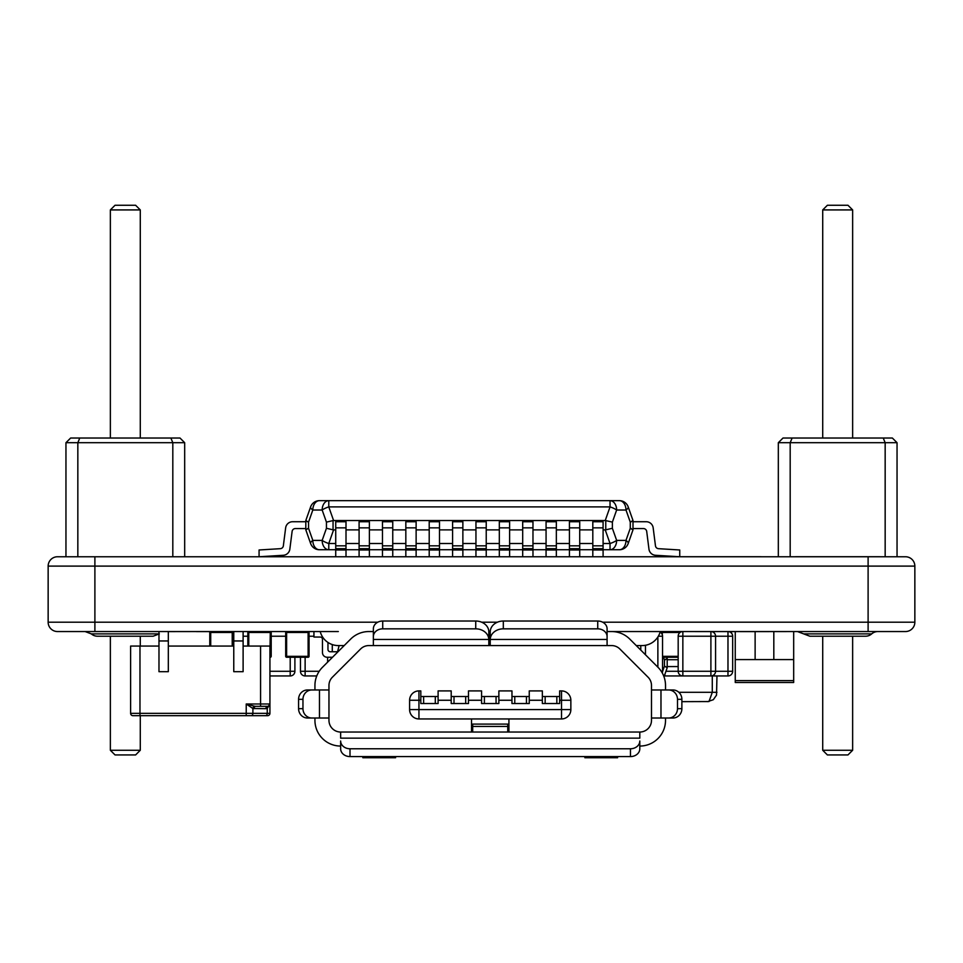 <?xml version="1.0" encoding="UTF-8"?>
<svg xmlns="http://www.w3.org/2000/svg" width="963" height="963" viewBox="0 0 963 963"><rect width="100%" height="100%" fill="white"/><g stroke="black" fill="none" stroke-linecap="round" stroke-linejoin="round"><path stroke-width="1.44" d="M852.64 209.922L847.958 205.251L827.398 205.251L822.715 209.922L852.64 209.922L852.64 438.033M822.715 438.033L822.715 209.922M115.042 205.251L110.36 209.922L140.285 209.922L135.602 205.251L115.042 205.251M110.36 209.922L110.36 438.033M140.285 438.033L140.285 209.922M865.508 636.218L852.64 636.218L865.508 636.218L852.64 636.218L865.508 636.218L852.64 636.218L865.508 636.218L852.64 636.218L865.508 636.218L852.64 636.218L865.508 636.218L852.64 636.218L865.508 636.218L852.64 636.218L865.508 636.218L852.64 636.218L865.508 636.218L852.64 636.218L865.508 636.218L852.64 636.218L865.508 636.218L852.64 636.218L865.508 636.218L852.64 636.218L865.508 636.218L852.64 636.218L852.64 750.273L847.958 754.944L827.398 754.944L822.715 750.273L822.715 636.218L809.847 636.218L865.508 636.218A9.353 9.353 0 0 0 871.696 633.883A9.353 9.353 0 0 1 876.944 631.596M852.64 750.273L822.715 750.273M140.285 750.273L135.602 754.944L115.042 754.944L110.36 750.273L140.285 750.273L140.285 715.678M140.285 646.053L140.285 636.218L153.153 636.218L97.492 636.218L110.36 636.218L97.492 636.218L110.36 636.218L97.492 636.218L110.36 636.218L97.492 636.218L110.36 636.218L97.492 636.218L110.36 636.218L97.492 636.218L110.36 636.218L97.492 636.218L110.36 636.218L110.36 750.273M158.979 640.961L158.979 671.68L168.32 671.68L168.32 640.961L158.979 640.961L158.979 631.547M168.32 631.547L168.32 640.961M243.109 631.547L243.109 671.68L233.768 671.68L233.768 631.547M233.768 640.961L243.109 640.961M158.979 646.053L130.619 646.053L130.619 713.342A2.335 2.335 0 0 0 132.954 715.678L251.235 715.678A2.335 1.661 -90 0 0 252.896 713.342L252.896 708.515A2.335 1.637 104.8 0 1 254.569 706.252L246.227 703.989L252.896 708.515L265.92 708.672A2.335 1.661 90 0 1 267.582 706.336L255.725 706.336A2.335 1.661 -90 0 0 254.051 708.672M255.725 706.336L254.569 706.252M268.244 706.24L269.905 704.278L268.244 706.24A2.335 1.637 -106.5 0 0 267.245 708.479L269.929 703.989A2.335 2.335 0 0 1 267.582 706.336A2.335 2.335 0 0 0 269.929 703.989L269.929 646.053L243.109 646.053M233.768 646.053L168.32 646.053M260.576 646.053L260.576 703.989L269.929 703.989L269.929 713.342L139.972 713.342L139.972 646.053M269.929 646.053L269.929 713.342A2.335 2.335 0 0 1 267.582 715.678L265.571 715.678A2.335 1.661 -90 0 0 267.245 713.342L267.245 708.479L265.92 708.672M251.235 715.678L265.571 715.678M681.876 701.654L708.985 701.558L712.283 692.313L678.867 692.313M707.612 701.654L713.306 699.716L716.532 695.117L716.966 675.954M712.283 675.954L712.283 692.313L716.966 692.313M797.484 631.547L809.847 636.218L822.715 636.218L809.847 636.218L822.715 636.218L809.847 636.218L822.715 636.218L809.847 636.218L822.715 636.218L809.847 636.218L822.715 636.218L809.847 636.218L822.715 636.218L809.847 636.218L822.715 636.218L809.847 636.218L822.715 636.218L809.847 636.218L822.715 636.218L809.847 636.218L822.715 636.218L809.847 636.218L822.715 636.218L809.847 636.218L822.715 636.218L809.847 636.218L803.66 633.883L871.696 633.883M159.34 633.883L153.153 636.218L159.34 633.883L153.153 636.218L159.34 633.883L153.153 636.218L159.34 633.883L153.153 636.218L159.34 633.883L153.153 636.218L159.34 633.883L153.153 636.218L159.34 633.883L153.153 636.218L159.34 633.883L153.153 636.218L140.285 636.218M110.36 636.218L97.492 636.218A9.353 9.353 0 0 1 91.304 633.883L158.979 633.883M57.503 631.547A9.353 9.353 0 0 1 48.15 622.194L94.892 622.194L94.892 566.1L48.15 566.1L914.85 566.1A9.353 9.353 0 0 0 905.497 556.758L57.503 556.758A9.353 9.353 0 0 0 48.15 566.1L48.15 622.194L377.785 622.194L94.892 622.194L94.892 631.547L57.503 631.547L94.892 631.547L85.129 631.547L91.304 633.883M170.872 438.033L180.009 438.033L184.679 442.703L172.81 442.703L170.872 438.033L79.773 438.033L77.834 442.703L172.81 442.703L172.81 556.758M79.773 438.033L70.636 438.033L65.953 442.703L77.834 442.703L77.834 556.758M184.679 556.758L184.679 442.703M65.953 556.758L65.953 442.703M778.321 556.758L778.321 442.703L897.047 442.703L897.047 556.758M790.19 556.758L790.19 442.703L792.128 438.033L782.991 438.033L778.321 442.703M885.166 556.758L885.166 442.703L883.227 438.033L792.128 438.033M897.047 442.703L892.364 438.033L883.227 438.033M94.892 556.758L94.892 566.1L914.85 566.1L914.85 622.194A9.353 9.353 0 0 1 905.497 631.547A9.353 9.353 0 0 0 914.85 622.194A9.353 9.353 0 0 1 905.497 631.547A9.353 9.353 0 0 0 914.85 622.194L602.669 622.194L868.108 622.194L868.108 631.547L905.497 631.547L793.681 631.547L793.681 659.595L755.124 659.595L755.124 631.596M497.414 622.194L481.644 622.194L497.414 622.194M905.497 556.758A9.353 9.353 0 0 1 914.85 566.1A9.353 9.353 0 0 0 905.497 556.758M914.85 622.194L868.108 622.194L868.108 556.758M280.426 631.547L279.8 631.547M274.214 631.547L272.601 631.547M233.768 631.596L232.48 631.547M94.892 631.547L338.314 631.547M665.517 689.977L665.517 685.463A25.712 25.712 0 0 0 657.982 667.287L629.766 639.071A25.712 25.712 0 0 0 611.589 631.547L795.607 631.547M676.881 556.71L761.023 556.71M795.607 556.71L879.749 556.71M676.881 631.547L761.023 631.596L676.881 631.547M561.513 690.904A9.353 9.353 0 0 1 570.854 700.257L561.513 700.257L561.513 690.904L559.635 690.904L559.635 703.532L542.35 703.532L542.35 690.904L529.253 690.904L529.253 703.532L511.967 703.532L511.967 690.904L498.87 690.904L498.87 703.532L481.584 703.532L481.584 690.904L468.487 690.904L468.487 703.532L451.202 703.532L451.202 690.904L438.105 690.904L438.105 703.532L420.819 703.532L420.819 700.257L418.941 700.257L418.941 718.952A9.353 9.353 0 0 1 409.6 709.599L409.6 700.257A9.353 9.353 0 0 1 418.941 690.904L418.941 700.257L409.6 700.257A9.353 9.353 0 0 1 412.333 693.649M559.635 700.257L561.513 700.257L561.513 709.599L570.854 709.599A9.353 9.353 0 0 1 561.513 718.952L561.513 709.599L409.6 709.599M420.819 700.257L420.819 690.904L418.941 690.904M570.854 709.599L570.854 700.257M568.122 716.219A9.353 9.353 0 0 1 561.513 718.952L418.941 718.952M498.87 703.532L496.065 703.532L496.065 696.514L484.389 696.514L484.389 703.532L481.584 703.532M468.487 703.532L465.683 703.532L465.683 696.514L454.006 696.514L454.006 703.532L451.202 703.532M438.105 703.532L435.3 703.532L435.3 696.514L423.624 696.514L423.624 703.532L420.819 703.532M559.635 703.532L556.831 703.532L556.831 696.514L545.154 696.514L545.154 703.532L542.35 703.532M529.253 703.532L526.448 703.532L526.448 696.514L514.772 696.514L514.772 703.532L511.967 703.532M488.831 633.883L490.071 633.883L490.239 631.547L490.227 645.571L490.227 639.456L607.087 639.456L607.087 636.603A9.353 7.764 180 0 0 597.734 628.839L597.734 621.027L503.312 621.027A13.085 10.87 180 0 0 490.239 631.547M611.589 645.571A11.688 11.688 0 0 1 619.859 648.99A11.688 11.688 0 0 0 611.589 645.571L488.831 645.571L488.819 639.456A13.085 10.87 180 0 0 475.734 628.839L475.734 621.027L382.72 621.027A9.353 7.764 180 0 0 373.367 628.791L373.367 639.456L373.367 631.547L368.865 631.547A25.712 25.712 0 0 0 350.688 639.071L322.473 667.287L344.188 645.571L338.314 645.571A18.694 18.694 0 0 1 320.21 631.547L313.938 631.547L313.938 637.037L320.137 637.037A2.335 2.335 0 0 1 322.473 639.372L322.473 652.577A4.671 4.671 0 0 0 327.143 657.248L332.5 657.248M488.831 639.709L488.819 631.547L488.831 645.571L368.865 645.571A11.688 11.688 0 0 0 360.595 648.99A11.688 11.688 0 0 1 368.865 645.571M311.843 718.013L307.462 718.013A9.353 8.884 -90 0 1 298.578 708.672L298.578 699.319A9.353 8.884 -90 0 1 307.462 689.977L311.843 689.977A9.353 8.884 90 0 0 302.96 699.319L302.96 708.672A9.353 8.884 90 0 0 311.843 718.013L328.961 718.013L328.961 720.36A11.688 11.688 0 0 0 340.649 732.036L639.805 732.036A11.688 11.688 0 0 0 651.494 720.36L651.494 685.295A11.688 11.688 0 0 0 648.063 677.206A11.688 11.688 0 0 1 651.494 685.463M382.72 621.027L382.72 628.839L475.734 628.839M503.312 621.027L503.312 628.839L597.734 628.839M668.611 689.977L672.993 689.977A9.353 8.884 90 0 1 681.876 699.319L681.876 708.672A9.353 8.884 90 0 1 672.993 718.013L668.611 718.013A9.353 8.884 -90 0 0 677.495 708.672L677.495 699.319A9.353 8.884 -90 0 0 668.611 689.977L651.494 689.977M639.805 741.004L639.805 748.817A9.353 7.764 180 0 1 630.452 756.581L350.002 756.581A9.353 7.764 180 0 1 340.649 748.817L340.649 741.004A9.353 7.764 -0 0 0 350.002 748.769L630.452 748.769A9.353 7.764 -0 0 0 639.805 741.004L639.805 746.06A25.712 25.712 0 0 0 665.517 720.36L665.517 718.013M362.858 756.581L362.858 757.749L395.576 757.749L395.576 756.581M584.878 756.581L584.878 757.749L617.596 757.749L617.596 756.581M328.961 718.013L328.961 689.977L311.843 689.977M314.937 685.463L314.937 689.977L314.937 685.463A25.712 25.712 0 0 1 322.473 667.287M332.391 677.206A11.688 11.688 0 0 0 328.961 685.295L328.961 685.463A11.688 11.688 0 0 1 332.391 677.206L360.595 648.99M490.071 631.547L488.831 631.547A13.085 10.87 180 0 0 475.734 621.027M382.72 628.839A9.353 7.764 180 0 0 373.367 636.603M607.087 636.603L607.087 628.791A9.353 7.764 180 0 0 597.734 621.027M503.312 628.839A13.085 10.87 180 0 0 490.227 639.456M619.859 648.99L648.063 677.206M607.087 645.571L607.087 631.547L642.14 631.547M651.494 718.013L668.611 718.013M314.937 718.013L314.937 720.36A25.712 25.712 0 0 0 340.649 746.06L340.649 741.004M507.754 726.427L507.754 724.092L472.701 724.092L472.701 726.427L507.754 726.427L507.754 732.036M472.701 732.036L472.701 726.427M657.982 667.287L636.266 645.571L642.14 645.571A18.694 18.694 0 0 0 660.245 631.547M328.961 689.977L328.961 685.463M488.819 639.456L373.367 639.456L373.367 645.571M340.649 732.036L340.649 738.152L639.805 738.152L639.805 732.036M471.533 732.036L471.533 718.952M508.921 718.952L508.921 732.036M420.819 696.514L423.624 696.514M451.202 696.514L454.006 696.514M481.584 696.514L484.389 696.514M511.967 696.514L514.772 696.514M542.35 696.514L545.154 696.514M435.3 696.514L438.105 696.514M465.683 696.514L468.487 696.514M496.065 696.514L498.87 696.514M526.448 696.514L529.253 696.514M556.831 696.514L559.635 696.514M663.483 657.248L664.458 660.016L667.19 658.415L665.277 659.727M667.19 658.415L666.781 657.248M664.458 660.016L664.458 666.167L667.19 667.72L667.19 658.463M665.553 666.577L667.19 667.72M664.013 676.796L667.19 667.768M677.639 659.727A3.274 3.274 0 0 0 678.181 659.679A3.274 3.274 0 0 1 677.639 659.727A3.274 3.274 0 0 0 678.181 659.679A3.274 3.274 0 0 1 677.639 659.727A3.274 3.274 0 0 0 678.181 659.679A3.274 3.274 0 0 1 677.639 659.727A3.274 3.274 0 0 0 678.181 659.679A3.274 3.274 0 0 1 677.639 659.727A3.274 3.274 0 0 0 678.181 659.679A3.274 3.274 0 0 1 677.639 659.727A3.274 3.274 0 0 0 678.181 659.679A3.274 3.274 0 0 1 677.639 659.727L667.19 659.727M667.19 666.577L678.181 666.577L667.19 666.577M319.439 549.741A9.353 6.609 -90 0 1 312.819 540.399A9.353 2.949 160.6 0 0 310.616 543.505A9.353 9.353 0 0 0 319.439 549.741L328.78 549.741L328.78 543.505A9.353 2.949 -160.6 0 1 322.16 540.399A9.353 6.609 90 0 0 328.78 549.741L335.726 549.741M307.45 521.729L305.813 520.574L308.545 522.127L312.819 510.017A9.353 6.609 -90 0 1 319.439 500.664A9.353 9.353 0 0 0 310.616 506.899A9.353 2.949 19.4 0 0 312.819 510.017L322.16 510.017A9.353 2.949 -19.4 0 1 328.78 506.899L328.78 500.664A9.353 6.609 90 0 0 322.16 510.017L326.445 522.127L326.445 528.278L322.16 540.399L312.819 540.399L308.545 528.278L305.813 529.831L310.616 543.505M628.201 543.505L633.004 529.831L630.271 528.278L625.986 540.399A9.353 6.609 90 0 1 619.378 549.741A9.353 9.353 0 0 0 628.201 543.505A9.353 2.949 -160.6 0 0 625.986 540.399L616.645 540.399L612.372 528.278L605.763 529.831A29.6 9.353 70.6 0 1 605.233 529.879L610.036 543.505L610.036 549.741A9.353 6.609 -90 0 0 616.645 540.399A9.353 2.949 160.6 0 1 610.036 543.505L603.091 543.505M612.372 528.278L612.372 522.127L605.763 520.574L605.763 529.831M619.378 500.664A9.353 6.609 90 0 1 625.986 510.017A9.353 2.949 -19.4 0 0 628.201 506.899A9.353 9.353 0 0 0 619.378 500.664L610.036 500.664L610.036 506.899A9.353 2.949 19.4 0 1 616.645 510.017A9.353 6.609 -90 0 0 610.036 500.664L319.439 500.664M326.445 522.127L333.054 520.574A29.6 9.353 -109.4 0 1 333.583 520.526L605.233 520.526A29.6 9.353 -70.6 0 1 605.763 520.574M631.09 528.567L633.004 529.879M631.367 521.729L633.004 520.526L628.201 506.899M612.372 522.127L616.645 510.017L625.986 510.017L630.271 522.127L633.004 520.526M633.004 529.831L633.004 520.574M305.813 520.574L305.813 529.831L307.727 528.567M603.091 549.741L619.378 549.741M326.445 528.278L333.054 529.831L333.054 520.574M310.616 506.899L305.813 520.526M346.006 549.741L359.091 549.741M369.383 549.741L382.467 549.741M392.748 549.741L405.832 549.741M416.124 549.741L429.209 549.741M439.489 549.741L452.586 549.741M462.866 549.741L475.951 549.741M486.231 549.741L499.328 549.741M509.608 549.741L522.692 549.741M532.972 549.741L546.069 549.741M556.349 549.741L569.434 549.741M579.714 549.741L592.811 549.741M335.726 529.879L333.583 529.879A29.6 9.353 109.4 0 1 333.054 529.831M605.233 529.879L603.091 529.879M592.811 529.879L579.714 529.879M569.434 529.879L556.349 529.879M546.069 529.879L532.972 529.879M522.692 529.879L509.608 529.879M499.328 529.879L486.231 529.879M475.951 529.879L462.866 529.879M452.586 529.879L439.489 529.879M429.209 529.879L416.124 529.879M405.832 529.879L392.748 529.879M382.467 529.879L369.383 529.879M359.091 529.879L346.006 529.879M283.351 545.828A3.274 3.274 0 0 1 280.293 548.681A3.274 3.274 0 0 0 283.351 545.828L285.65 527.844L283.351 545.828A3.274 3.274 0 0 1 280.293 548.681A3.274 3.274 0 0 0 283.351 545.828L285.65 527.844L283.351 545.828A3.274 3.274 0 0 1 280.293 548.681A3.274 3.274 0 0 0 283.351 545.828L285.65 527.844L283.351 545.828A3.274 3.274 0 0 1 280.293 548.681A3.274 3.274 0 0 0 283.351 545.828L285.65 527.844L283.351 545.828A3.274 3.274 0 0 1 280.293 548.681A3.274 3.274 0 0 0 283.351 545.828L285.65 527.844L283.351 545.828A3.274 3.274 0 0 1 280.293 548.681A3.274 3.274 0 0 0 283.351 545.828L285.65 527.844L283.351 545.828M289.839 549.163L292.114 531.432A3.274 3.274 0 0 1 295.364 528.567A3.274 3.274 0 0 0 292.114 531.432L289.839 549.163L292.114 531.432A3.274 3.274 0 0 1 295.364 528.567A3.274 3.274 0 0 0 292.114 531.432L289.839 549.163L292.114 531.432A3.274 3.274 0 0 1 295.364 528.567A3.274 3.274 0 0 0 292.114 531.432L289.839 549.163L292.114 531.432A3.274 3.274 0 0 1 295.364 528.567A3.274 3.274 0 0 0 292.114 531.432L289.839 549.163L292.114 531.432A3.274 3.274 0 0 1 295.364 528.567A3.274 3.274 0 0 0 292.114 531.432L289.839 549.163L292.114 531.432A3.274 3.274 0 0 1 295.364 528.567A3.274 3.274 0 0 0 292.114 531.432L289.839 549.163A7.006 7.006 0 0 1 283.315 555.278L259.071 556.758L259.071 549.981L280.293 548.681M655.466 545.828A3.274 3.274 0 0 0 658.511 548.681A3.274 3.274 0 0 1 655.466 545.828L653.167 527.844L655.466 545.828A3.274 3.274 0 0 0 658.511 548.681A3.274 3.274 0 0 1 655.466 545.828L653.167 527.844L655.466 545.828A3.274 3.274 0 0 0 658.511 548.681A3.274 3.274 0 0 1 655.466 545.828L653.167 527.844L655.466 545.828A3.274 3.274 0 0 0 658.511 548.681A3.274 3.274 0 0 1 655.466 545.828L653.167 527.844L655.466 545.828A3.274 3.274 0 0 0 658.511 548.681A3.274 3.274 0 0 1 655.466 545.828L653.167 527.844L655.466 545.828A3.274 3.274 0 0 0 658.511 548.681A3.274 3.274 0 0 1 655.466 545.828L653.167 527.844L655.466 545.828M648.966 549.163L646.703 531.432A3.274 3.274 0 0 0 643.453 528.567A3.274 3.274 0 0 1 646.703 531.432L648.966 549.163L646.703 531.432A3.274 3.274 0 0 0 643.453 528.567A3.274 3.274 0 0 1 646.703 531.432L648.966 549.163L646.703 531.432A3.274 3.274 0 0 0 643.453 528.567A3.274 3.274 0 0 1 646.703 531.432L648.966 549.163L646.703 531.432A3.274 3.274 0 0 0 643.453 528.567A3.274 3.274 0 0 1 646.703 531.432L648.966 549.163L646.703 531.432A3.274 3.274 0 0 0 643.453 528.567A3.274 3.274 0 0 1 646.703 531.432L648.966 549.163L646.703 531.432A3.274 3.274 0 0 0 643.453 528.567A3.274 3.274 0 0 1 646.703 531.432L648.966 549.163A7.006 7.006 0 0 0 655.502 555.278L678.987 556.71M633.004 528.567L643.453 528.567M633.004 521.729L646.209 521.729A7.006 7.006 0 0 1 653.167 527.844M679.746 556.71L679.746 549.981L658.511 548.681M305.813 528.567L295.364 528.567M305.813 521.729L292.608 521.729A7.006 7.006 0 0 0 285.65 527.844M462.866 545.828L462.866 548.681L452.586 548.681L452.586 545.828L462.866 545.828L462.866 527.844L452.586 527.844L452.586 545.828M452.586 548.681L452.586 556.758M452.586 527.844L452.586 521.729L462.866 521.729L462.866 527.844M462.866 556.758L462.866 548.681M452.586 549.981L462.866 549.981M346.006 545.828L346.006 548.681L335.726 548.681L335.726 545.828L346.006 545.828L346.006 527.844L335.726 527.844L335.726 545.828M335.726 548.681L335.726 556.758M335.726 527.844L335.726 521.729L346.006 521.729L346.006 527.844M346.006 556.758L346.006 548.681M335.726 549.981L346.006 549.981M369.383 545.828L369.383 548.681L359.091 548.681L359.091 545.828L369.383 545.828L369.383 527.844L359.091 527.844L359.091 545.828M359.091 548.681L359.091 556.758M359.091 527.844L359.091 521.729L369.383 521.729L369.383 527.844M369.383 556.758L369.383 548.681M359.091 549.981L369.383 549.981M392.748 545.828L392.748 548.681L382.467 548.681L382.467 545.828L392.748 545.828L392.748 527.844L382.467 527.844L382.467 545.828M382.467 548.681L382.467 556.758M382.467 527.844L382.467 521.729L392.748 521.729L392.748 527.844M392.748 556.758L392.748 548.681M382.467 549.981L392.748 549.981M416.124 545.828L416.124 548.681L405.832 548.681L405.832 545.828L416.124 545.828L416.124 527.844L405.832 527.844L405.832 545.828M405.832 548.681L405.832 556.758M405.832 527.844L405.832 521.729L416.124 521.729L416.124 527.844M416.124 556.758L416.124 548.681M405.832 549.981L416.124 549.981M439.489 545.828L439.489 548.681L429.209 548.681L429.209 545.828L439.489 545.828L439.489 527.844L429.209 527.844L429.209 545.828M429.209 548.681L429.209 556.758M429.209 527.844L429.209 521.729L439.489 521.729L439.489 527.844M439.489 556.758L439.489 548.681M429.209 549.981L439.489 549.981M486.231 545.828L486.231 548.681L475.951 548.681L475.951 545.828L486.231 545.828L486.231 527.844L475.951 527.844L475.951 545.828M475.951 548.681L475.951 556.758M475.951 527.844L475.951 521.729L486.231 521.729L486.231 527.844M486.231 556.758L486.231 548.681M475.951 549.981L486.231 549.981M509.608 545.828L509.608 548.681L499.328 548.681L499.328 545.828L509.608 545.828L509.608 527.844L499.328 527.844L499.328 545.828M499.328 548.681L499.328 556.758M499.328 527.844L499.328 521.729L509.608 521.729L509.608 527.844M509.608 556.758L509.608 548.681M499.328 549.981L509.608 549.981M532.972 545.828L532.972 548.681L522.692 548.681L522.692 545.828L532.972 545.828L532.972 527.844L522.692 527.844L522.692 545.828M522.692 548.681L522.692 556.758M522.692 527.844L522.692 521.729L532.972 521.729L532.972 527.844M532.972 556.758L532.972 548.681M522.692 549.981L532.972 549.981M556.349 545.828L556.349 548.681L546.069 548.681L546.069 545.828L556.349 545.828L556.349 527.844L546.069 527.844L546.069 545.828M546.069 548.681L546.069 556.758M546.069 527.844L546.069 521.729L556.349 521.729L556.349 527.844M556.349 556.758L556.349 548.681M546.069 549.981L556.349 549.981M579.714 545.828L579.714 548.681L569.434 548.681L569.434 545.828L579.714 545.828L579.714 527.844L569.434 527.844L569.434 545.828M569.434 548.681L569.434 556.758M569.434 527.844L569.434 521.729L579.714 521.729L579.714 527.844M579.714 556.758L579.714 548.681M569.434 549.981L579.714 549.981M603.091 545.828L603.091 548.681L592.811 548.681L592.811 545.828L603.091 545.828L603.091 527.844L592.811 527.844L592.811 545.828M592.811 548.681L592.811 556.758M592.811 527.844L592.811 521.729L603.091 521.729L603.091 527.844M603.091 556.758L603.091 548.681M592.811 549.981L603.091 549.981M333.956 500.664L356.009 500.664M731.507 632.474L731.507 633.148L730.785 632.474M773.819 631.596L773.819 659.595M793.681 631.547L761.023 631.596M735.25 631.596L735.25 682.49L793.681 682.49L793.681 659.595M755.124 659.595L735.25 659.595M327.962 642.441L327.962 649.423A2.335 2.335 0 0 0 330.297 651.758L337.568 651.758L339.12 645.571L337.435 652.324M710.899 675.954L682.851 675.954L682.851 671.271L678.181 671.271A4.671 4.671 0 0 0 682.851 675.954L710.899 675.954A4.671 4.671 0 0 0 715.569 671.271L710.899 671.271L710.899 675.954L727.98 675.954A4.671 4.671 0 0 0 732.662 671.271L727.98 671.271L727.98 675.954M710.899 631.596L710.899 636.218L715.569 636.218A4.671 4.671 0 0 0 711.561 631.596M682.189 631.596A4.671 4.671 0 0 0 678.181 636.218L682.851 636.218L682.851 631.547M678.181 636.218L678.181 671.271L665.951 671.271M727.98 631.596L727.98 671.271L715.569 671.271L715.569 636.218L732.662 636.218A4.671 4.671 0 0 0 728.642 631.596M664.326 675.906A4.671 4.671 0 0 0 664.915 675.954L692.963 675.954L664.915 675.954L664.915 674.22M645.463 654.768L645.463 645.27M327.613 657.248L327.613 662.147M290.212 675.954L269.929 675.954L290.212 675.954A4.671 4.671 0 0 0 294.895 671.271L290.212 671.271L290.212 675.954M294.895 657.248L294.895 671.271L294.895 657.248M285.686 632.474L286.625 632.474L286.625 631.547L270.266 631.547L270.266 632.474L271.205 632.474A0.939 0.939 0 0 0 270.266 631.547L286.625 631.547A0.939 0.939 0 0 0 285.686 632.474L285.686 656.321A0.939 0.939 0 0 0 286.625 657.248L308.124 657.248A0.939 0.939 0 0 0 309.063 656.321L308.124 656.321L308.124 657.248L286.625 657.248L286.625 656.321L285.686 656.321L286.625 657.248M272.276 675.954L269.929 675.954L272.276 675.954M732.662 671.271L732.662 636.218M658.331 636.218L662.544 636.218A4.671 4.671 0 0 0 660.088 632.101M662.243 672.92A4.671 4.671 0 0 0 662.544 671.271L661.244 671.271M662.544 671.271L662.544 636.218M233.01 631.993A4.671 4.671 0 0 1 233.768 631.716M233.768 636.218L233.142 636.218M300.456 671.271L305.127 671.271L305.127 675.954A4.671 4.671 0 0 1 300.456 671.271L300.456 657.248M316.767 675.954L305.127 675.954M286.625 631.547L308.124 631.547L308.124 632.474L309.063 632.474A0.939 0.939 0 0 0 308.124 631.547L320.21 631.547M209.778 632.474L210.716 632.474L210.716 631.547A0.939 0.939 0 0 0 209.778 632.474L209.778 646.053M210.716 646.053L210.716 632.474L233.142 632.474A0.939 0.939 0 0 0 232.215 631.547L232.215 646.053M233.142 646.053L233.142 632.474M247.828 632.474L248.767 632.474L248.767 631.547A0.939 0.939 0 0 0 247.828 632.474L247.828 646.053M269.929 657.248L270.266 657.248A0.939 0.939 0 0 0 271.205 656.321L270.266 656.321L270.266 657.248M271.205 656.321L271.205 632.474L271.205 656.321M309.063 656.321L309.063 632.474M661.352 632.474L662.291 632.474L662.291 631.547A0.939 0.939 0 0 0 661.352 632.474L661.352 633.1M662.544 657.248L678.181 657.248M196.38 631.547L168.32 631.596M210.416 631.596L196.38 631.596M662.002 631.596L660.233 631.596M246.227 715.678L246.227 703.989L260.576 703.989L260.576 706.336M132.954 715.678A2.335 2.335 0 0 1 130.619 713.342L139.972 713.342L139.972 715.678M542.35 700.257L529.253 700.257M511.967 700.257L498.87 700.257M481.584 700.257L468.487 700.257M451.202 700.257L438.105 700.257M302.96 708.672L298.578 708.672M298.578 699.319L302.96 699.319M677.495 699.319L681.876 699.319M681.876 708.672L677.495 708.672M630.452 748.769L630.452 756.581M350.002 756.581L350.002 748.769M319.475 689.977L319.475 718.013M660.979 689.977L660.979 718.013M664.458 666.167L662.532 671.62M333.583 520.526L328.78 506.899L610.036 506.899L605.233 520.526M630.271 522.127L630.271 528.278M592.811 543.505L579.714 543.505M569.434 543.505L556.349 543.505M546.069 543.505L532.972 543.505M522.692 543.505L509.608 543.505M499.328 543.505L486.231 543.505M475.951 543.505L462.866 543.505M452.586 543.505L439.489 543.505M429.209 543.505L416.124 543.505M405.832 543.505L392.748 543.505M382.467 543.505L369.383 543.505M359.091 543.505L346.006 543.505M335.726 543.505L328.78 543.505L333.583 529.879M308.545 528.278L308.545 522.127M793.681 680.612L735.25 680.612M343.478 646.281L343.659 645.571M682.851 671.271L682.851 636.218L710.899 636.218L710.899 671.271L682.851 671.271M640.78 645.571L640.78 650.085M332.283 651.758L332.283 644.572M271.205 636.218L285.686 636.218M290.212 657.248L290.212 671.271L269.929 671.271M657.873 636.976L657.873 667.178M247.828 636.218L243.109 636.218M305.127 657.248L305.127 671.271L319.21 671.271M313.938 636.218L309.063 636.218M248.767 646.053L248.767 632.474L270.266 632.474L269.929 656.321M286.625 656.321L286.625 632.474L308.124 632.474L308.124 656.321L286.625 656.321M662.291 634.689L662.291 632.474L680.047 632.474M678.181 656.321L662.544 656.321M803.66 633.883L809.847 636.218"/></g></svg>
